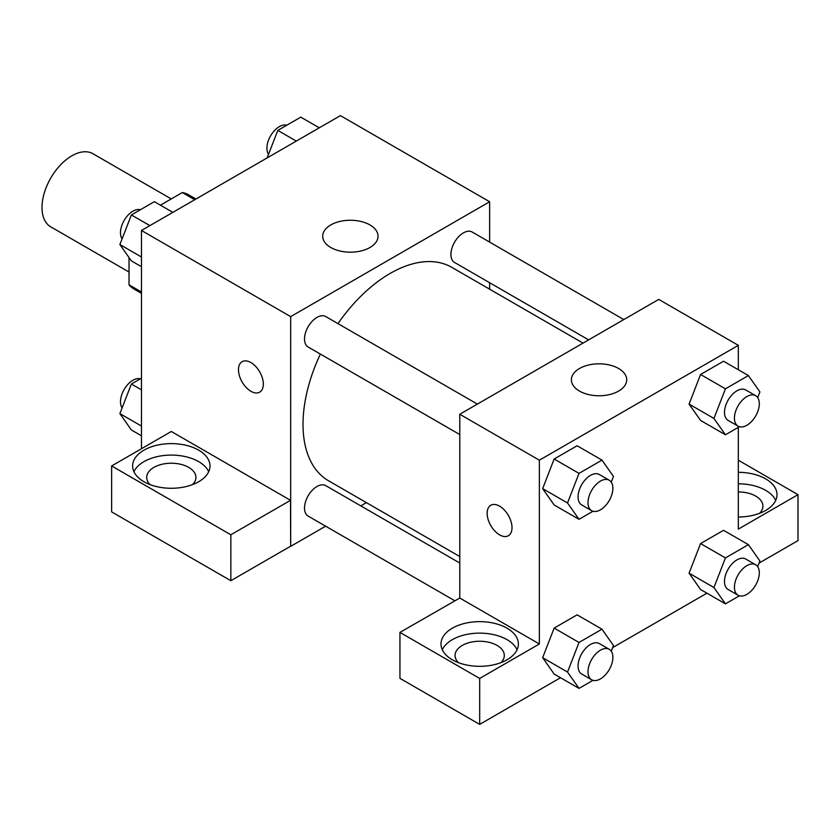 <?xml version="1.0" encoding="UTF-8"?>
<svg xmlns="http://www.w3.org/2000/svg" width="840" height="840" viewBox="0 0 840 840"><rect width="100%" height="100%" fill="white"/><g stroke="black" fill="none" stroke-linecap="round" stroke-linejoin="round"><path stroke-width="1.26" d="M171.245 198.933L92.946 153.731A42.2 24.371 120 0 0 60.417 165.039A42.2 24.371 120 0 0 42 207.512A42.2 24.371 120 0 0 50.736 226.832L129.035 272.034M160.419 205.18L182.301 192.549A54.474 31.448 120 0 1 188.601 194.796L195.941 199.028M141.477 291.984L129.035 284.802A54.474 31.448 120 0 0 134.138 289.139L141.477 293.381M129.035 284.802L129.035 257.555M194.733 199.721L182.301 192.549M141.477 448.718L141.477 230.475L340.421 115.615L489.636 201.758L489.636 242.109M489.636 282.713L489.636 289.191M330.813 224.931A27.668 15.971 180 0 1 360.959 221.466A27.668 15.971 180 0 1 378.031 236.219A27.668 15.971 180 0 1 350.364 252.189A27.668 15.971 180 0 1 322.707 236.219A27.668 15.971 180 0 1 330.813 224.931M325.626 526.176L290.682 546.347L290.682 316.627L141.477 230.475M290.682 316.627L489.636 201.758M242.109 361.694A17.588 10.154 -120 0 0 239.421 375.784A17.588 10.154 -120 0 0 250.898 391.272A17.588 10.154 60 0 1 239.411 375.784A17.588 10.154 60 0 1 242.099 361.694A17.588 10.154 60 0 1 259.686 371.847A17.588 10.154 60 0 1 259.686 392.154A17.588 10.154 60 0 1 250.898 391.282A17.588 10.154 -120 0 0 259.686 392.144M290.524 500.315L171.318 431.487L111.636 465.948L230.843 534.776L290.524 500.315L290.682 546.347M143.966 450.156A38.682 22.334 180 0 1 186.123 445.316A38.682 22.334 180 0 1 210 465.948A38.682 22.334 180 0 1 171.318 488.281A38.682 22.334 180 0 1 132.626 465.948A38.682 22.334 180 0 1 143.966 450.156M208.698 471.692A38.682 22.334 0 0 0 181.356 455.858A38.682 22.334 0 0 0 143.966 461.643A38.682 22.334 0 0 0 133.928 471.692M150.066 484.606A24.622 14.217 180 0 1 146.696 477.435A24.622 14.217 180 0 1 161.9 464.3A24.622 14.217 180 0 1 188.727 467.387A24.622 14.217 180 0 1 195.93 477.435A24.622 14.217 180 0 1 192.559 484.606M230.843 534.776L230.843 580.713L290.524 546.252M111.636 465.948L111.636 511.886L230.843 580.713M366.397 502.635L360.791 505.869M477.372 404.103L325.742 316.554A17.588 10.154 120 0 0 308.154 326.707A17.588 10.154 120 0 0 308.154 347.014L459.784 434.564M459.784 563.031L325.742 485.636A17.588 10.154 120 0 0 312.186 490.35A17.588 10.154 120 0 0 304.51 508.043A17.588 10.154 120 0 0 308.154 516.096L454.776 600.747M623.795 319.568L472.164 232.019A17.588 10.154 120 0 0 458.608 236.733A17.588 10.154 120 0 0 450.933 254.425A17.588 10.154 120 0 0 454.577 262.479L588.63 339.875M583.023 343.108L451.773 267.33A123.228 71.148 120 0 0 337.964 323.62M320.376 354.07A123.228 71.148 120 0 0 303.019 424.368A123.228 71.148 120 0 0 328.545 480.774L459.784 556.553M459.784 598.038L399.945 632.404L479.682 678.437L539.364 643.976L459.784 598.038L459.784 414.257L658.739 299.397L738.318 345.334L738.318 369.747M399.945 632.404L399.945 678.352L479.682 724.385L560.511 677.723M612.665 647.609L706.933 593.187M759.087 563.073L798 540.603L798 494.666L738.318 529.116L738.318 427.35M738.318 491.935A24.622 14.217 180 0 1 755.727 496.094A24.622 14.217 180 0 1 762.93 506.142A24.622 14.217 180 0 1 759.56 513.324M775.698 500.409A38.682 22.334 0 0 0 738.318 483.808M738.318 472.322A38.682 22.334 180 0 1 777 494.666A38.682 22.334 180 0 1 738.318 516.999M458.441 662.645A24.622 14.217 180 0 1 455.07 655.462A24.622 14.217 180 0 1 479.682 641.256A24.622 14.217 180 0 1 504.305 655.462A24.622 14.217 180 0 1 500.934 662.645M517.072 649.719A38.682 22.334 0 0 0 489.731 633.896A38.682 22.334 0 0 0 452.33 639.671A38.682 22.334 0 0 0 442.302 649.719M452.33 628.183A38.682 22.334 180 0 1 494.487 623.343A38.682 22.334 180 0 1 518.375 643.976A38.682 22.334 180 0 1 479.682 666.32A38.682 22.334 180 0 1 441 643.976A38.682 22.334 180 0 1 452.33 628.183M479.682 678.437L479.682 724.385M738.318 460.205L798 494.666M739.41 595.801L725.435 603.865L713.948 587.528L725.435 557.918L700.571 543.564L723.545 530.303L700.571 543.564L689.083 573.163L700.571 589.501L689.052 573.195M739.41 426.72L725.435 434.784L700.571 420.431L689.052 404.124M725.435 434.784L713.948 418.446L725.435 388.836L700.571 374.483L723.545 361.221L700.571 374.483L689.083 404.082L700.571 420.431M592.988 511.256L579.012 519.319L554.148 504.966L542.63 488.659M579.012 519.319L567.525 502.981L579.012 473.382L554.148 459.018L577.111 445.757L554.148 459.018L542.661 488.628L554.148 504.966M579.012 642.453L554.148 628.1L577.111 614.838L554.148 628.1L542.661 657.699L554.148 674.048L542.661 657.699L567.525 672.063L579.012 642.453L601.986 629.192L613.473 645.529L611.268 651.221M539.364 643.976L539.364 460.205L738.318 345.334M618.618 368.508A27.668 15.971 180 0 1 626.714 379.796A27.668 15.971 180 0 1 599.057 395.766A27.668 15.971 180 0 1 571.389 379.796A27.668 15.971 180 0 1 588.462 365.043A27.668 15.971 180 0 1 618.618 368.508M539.364 460.205L459.784 414.257M490.791 505.271A17.588 10.154 -120 0 0 488.103 519.361A17.588 10.154 -120 0 0 499.59 534.849A17.588 10.154 60 0 1 488.093 519.361A17.588 10.154 60 0 1 490.791 505.271A17.588 10.154 60 0 1 508.368 515.424A17.588 10.154 60 0 1 508.368 535.731A17.588 10.154 60 0 1 499.58 534.86A17.588 10.154 -120 0 0 508.379 535.721M579.012 473.382L601.986 460.12L613.473 476.459L611.268 482.139M609.242 480.239L599.288 474.495A17.588 10.154 120 0 0 585.743 479.199A17.588 10.154 120 0 0 578.067 496.902A17.588 10.154 120 0 0 581.711 504.945L591.654 510.689A17.588 10.154 120 0 0 609.242 500.535A17.588 10.154 120 0 0 609.242 480.239A17.588 10.154 120 0 0 595.686 484.943A17.588 10.154 120 0 0 588.01 502.646A17.588 10.154 120 0 0 591.654 510.689M567.525 502.981L542.661 488.628M601.986 460.12L577.111 445.757M725.435 388.836L748.409 375.575L759.896 391.923L757.691 397.604M755.664 395.693L745.721 389.949A17.588 10.154 120 0 0 732.165 394.663A17.588 10.154 120 0 0 724.49 412.356A17.588 10.154 120 0 0 728.133 420.409L738.077 426.153A17.588 10.154 120 0 0 755.664 416A17.588 10.154 120 0 0 755.664 395.693A17.588 10.154 120 0 0 742.109 400.407A17.588 10.154 120 0 0 734.433 418.1A17.588 10.154 120 0 0 738.077 426.153M713.948 418.446L689.083 404.082M748.409 375.575L723.545 361.221M592.988 680.337L579.012 688.401L567.525 672.063M609.242 649.309L599.288 643.566A17.588 10.154 120 0 0 585.743 648.28A17.588 10.154 120 0 0 578.067 665.973A17.588 10.154 120 0 0 581.711 674.026L591.654 679.77A17.588 10.154 120 0 0 609.242 669.617A17.588 10.154 120 0 0 609.242 649.309A17.588 10.154 120 0 0 595.686 654.024A17.588 10.154 120 0 0 588.01 671.716A17.588 10.154 120 0 0 591.654 679.77M579.012 688.401L554.148 674.048M601.986 629.192L577.111 614.838M725.435 557.918L748.409 544.656L759.896 560.994L757.691 566.685M755.664 564.774L745.721 559.03A17.588 10.154 120 0 0 732.165 563.745A17.588 10.154 120 0 0 724.49 581.438A17.588 10.154 120 0 0 728.133 589.491L738.077 595.235A17.588 10.154 120 0 0 755.664 585.081A17.588 10.154 120 0 0 755.664 564.774A17.588 10.154 120 0 0 742.109 569.489A17.588 10.154 120 0 0 734.433 587.181A17.588 10.154 120 0 0 738.077 595.235M725.435 603.865L700.571 589.501M713.948 587.528L689.083 573.163M748.409 544.656L723.545 530.303M141.477 266.711L131.376 260.883L119.889 244.545L131.376 214.946L154.35 201.673L172.851 212.363M141.477 257.009L119.889 244.545M149.877 225.624L131.376 214.946M140.375 209.748A17.588 10.154 120 0 0 127.355 215.912A17.588 10.154 120 0 0 120.488 232.722A17.588 10.154 120 0 0 122.105 238.865M267.12 157.93L277.809 130.399L300.783 117.138L319.284 127.827M296.31 141.089L277.809 130.399M286.808 125.213A17.588 10.154 120 0 0 273.788 131.365A17.588 10.154 120 0 0 266.91 148.176A17.588 10.154 120 0 0 268.527 154.319M141.477 435.792L131.376 429.965L119.889 413.627L131.376 384.017L141.477 378.189M141.477 426.08L119.889 413.627M141.477 389.844L131.376 384.017M140.375 378.819A17.588 10.154 120 0 0 127.355 384.983A17.588 10.154 120 0 0 120.488 401.793A17.588 10.154 120 0 0 122.105 407.935"/></g></svg>
